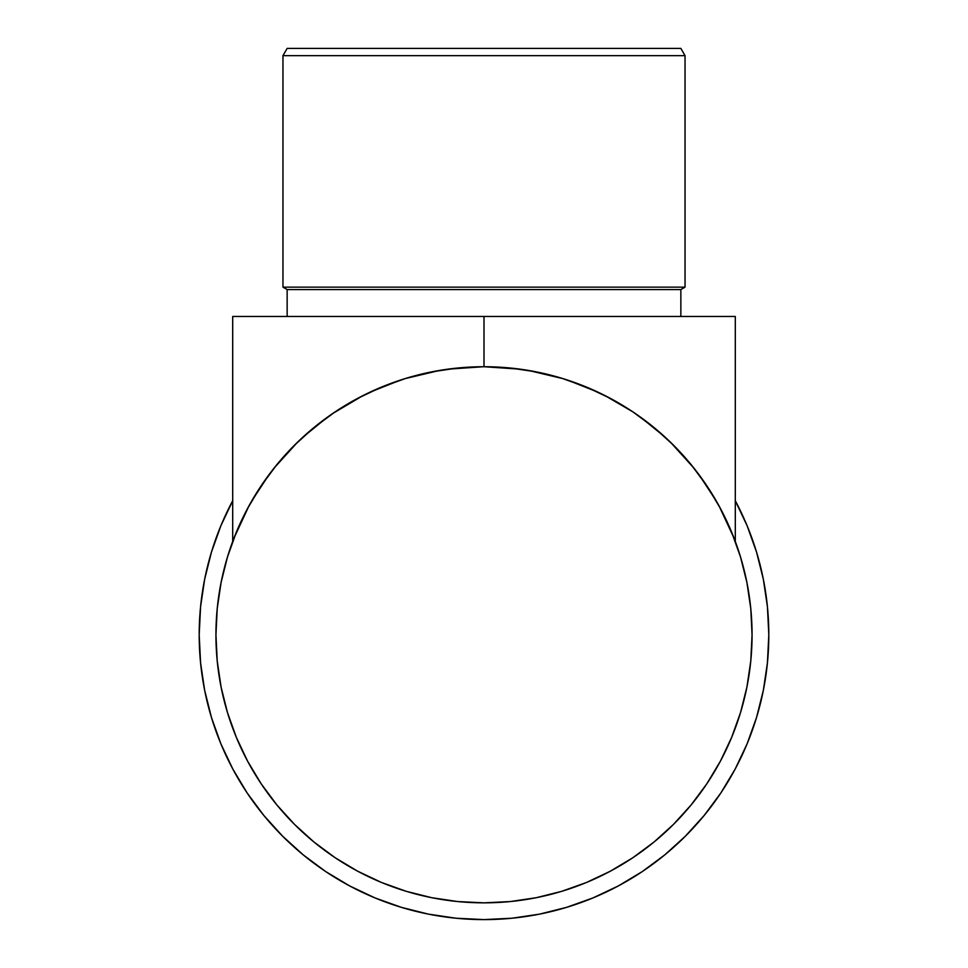 <?xml version="1.0" encoding="UTF-8"?>
<svg xmlns="http://www.w3.org/2000/svg" width="968" height="968" viewBox="0 0 968 968"><rect width="100%" height="100%" fill="white"/><g stroke="black" fill="none" stroke-linecap="round" stroke-linejoin="round"><path stroke-width="1.45" d="M735.305 500.759A284.81 284.81 0 0 1 768.81 634.79L767.442 606.863L763.341 579.215L756.553 552.111L747.139 525.793L756.553 552.111L747.139 525.793L735.184 500.529M756.553 717.457L747.139 743.775L756.553 717.457L763.341 690.353L767.442 662.705L768.81 634.79A284.81 284.81 0 0 1 484 919.6A284.81 284.81 0 0 1 199.19 634.79L200.558 662.705L204.659 690.353L211.447 717.457L220.861 743.775L211.447 717.457L220.861 743.775L232.816 769.04L247.179 793.022L232.816 769.04M247.179 793.022L263.841 815.467L282.608 836.183L303.311 854.95L325.768 871.599L349.738 885.974L325.768 871.599L349.738 885.974L375.003 897.917L401.321 907.331L375.003 897.917M401.321 907.331L428.437 914.131L456.085 918.233L484 919.6L511.915 918.233L539.563 914.131L566.679 907.331L592.997 897.917L566.679 907.331L592.997 897.917L618.262 885.974L642.232 871.599L618.262 885.974M642.232 871.599L664.689 854.95L685.392 836.183L704.159 815.467L720.821 793.022L735.184 769.04L720.821 793.022L735.184 769.04L747.139 743.775M232.695 500.759A284.81 284.81 0 0 0 199.19 634.79L200.558 606.863L204.659 579.215L211.447 552.111L220.861 525.793L232.816 500.529M211.447 552.111L220.861 525.793M604.939 395.561L632.927 411.896L654.453 427.892L673.546 445.232L691.212 464.725L706.882 485.863L720.41 508.418L731.651 532.206L740.52 556.975L746.909 582.494L750.769 608.509L752.063 634.79A268.063 268.063 0 0 1 484 902.841A268.063 268.063 0 0 1 215.937 634.79A268.063 268.063 0 0 1 484 366.727A268.063 268.063 0 0 1 752.063 634.79L751.483 617.257M704.414 482.233L716.247 500.928L698.799 474.405M694.213 468.451L670.425 442.158L692.556 466.382M650.641 424.819L640.622 417.232L665.125 437.173L640.622 417.232M327.378 417.232L302.875 437.173L327.378 417.232L315.592 426.222M274.029 468.137L297.575 442.158M251.753 500.928L269.201 474.405L261.118 485.863L276.787 464.725L294.453 445.232L313.547 427.892L335.073 411.896L357.64 398.38L381.416 387.127L406.185 378.27L431.704 371.869L457.731 368.009L484 366.727L510.269 368.009L536.296 371.869L561.815 378.27L586.584 387.127L610.36 398.38L632.927 411.896M317.359 844.749L335.073 857.672L313.947 842.003L294.453 824.337L276.787 804.844L261.118 783.717L247.59 761.15L236.349 737.362L227.48 712.593L221.091 687.086L217.231 661.059L215.937 634.79L216.517 652.311M263.586 787.335L275.444 803.186M693.971 801.431L706.882 783.717L691.212 804.844L673.546 824.337L654.053 842.003L632.927 857.672L610.36 871.188L586.584 882.441L561.815 891.298L536.296 897.699L510.269 901.559L484 902.841L501.533 902.273M636.557 855.204L652.408 843.346M685.041 55.66L680.855 48.4L287.145 48.4L282.958 55.66L685.041 55.66L282.958 55.66L282.958 287.145L287.145 289.565L680.855 289.565L685.041 287.145L282.958 287.145L685.041 287.145L685.041 55.66L685.041 287.145L680.855 289.565L287.145 289.565L287.145 316.463L287.145 289.565L282.958 287.145L282.958 55.66L287.145 48.4L680.855 48.4L685.041 55.66M680.855 316.463L680.855 289.565L680.855 316.463M454.028 901.16L455.456 901.317L454.028 901.16M690.692 464.096L691.648 465.257L690.692 464.096M632.007 411.291L633.544 412.32L632.007 411.291M334.456 412.32L335.993 411.291L334.456 412.32M236.192 532.557L236.482 531.856L236.192 532.557M215.937 634.79L217.231 608.509L221.091 582.494L227.48 556.975L236.349 532.206L247.59 508.418L261.118 485.863M382.227 386.801L380.025 387.708M407.758 377.798L405.459 378.488M562.541 378.488L560.242 377.798M587.951 387.696L585.773 386.801M752.063 634.79L750.769 661.059L746.909 687.086L740.52 712.593L731.651 737.362L720.41 761.15L706.882 783.717M484 902.841L457.731 901.559L431.704 897.699L406.185 891.298L381.416 882.441L357.64 871.188L335.073 857.672M587.455 882.078L586.124 882.635M735.305 541.499L735.305 316.463L735.305 541.499M484 366.727L484 316.463L735.305 316.463L484 316.463L484 366.727L520.119 369.171M734.083 538.256L719.103 505.998M597.667 392.016L567.127 379.94M563.279 378.718L528.492 370.441M232.695 541.499L232.695 316.463L484 316.463L232.695 316.463L232.695 541.499M483.504 366.727L447.881 369.171M439.508 370.441L404.721 378.718M400.873 379.94L370.333 392.016M363.06 395.561L332.484 413.651L363.06 395.561M248.897 505.998L233.917 538.256"/></g></svg>

